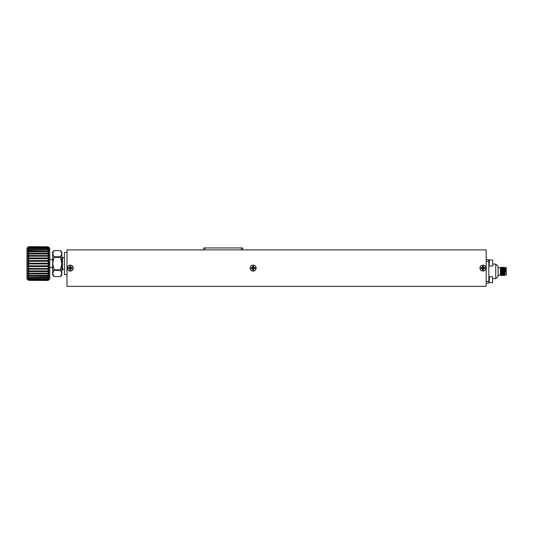 <?xml version="1.0" encoding="UTF-8"?>
<svg xmlns="http://www.w3.org/2000/svg" width="533" height="533" viewBox="0 0 533 533"><rect width="100%" height="100%" fill="white"/><g stroke="black" fill="none" stroke-linecap="round" stroke-linejoin="round"><path stroke-width="0.8" d="M26.983 279.192L26.983 247.945L26.983 279.192L27.949 279.192M49.749 247.945L49.749 279.192L49.749 247.945L48.783 247.945M61.795 270.078L62.448 270.078L62.448 257.059L61.795 257.059M67.285 268.126A2.978 2.978 0 0 0 70.256 271.104A2.978 2.978 0 0 0 73.234 268.126A2.978 2.978 0 0 0 70.256 265.148A2.978 2.978 0 0 0 67.285 268.126M250.184 268.126A2.978 2.978 0 0 0 253.155 271.104A2.978 2.978 0 0 0 256.133 268.126A2.978 2.978 0 0 0 253.155 265.148A2.978 2.978 0 0 0 250.184 268.126M479.94 268.126A2.978 2.978 0 0 0 482.918 271.104A2.978 2.978 0 0 0 485.896 268.126A2.978 2.978 0 0 0 482.918 265.148A2.978 2.978 0 0 0 479.94 268.126M69.89 266.28A1.879 1.879 0 0 1 70.629 266.28L70.762 267.619L72.102 267.753A1.879 1.879 0 0 1 72.102 268.492L70.762 268.632L70.629 269.971A1.879 1.879 0 0 1 69.89 269.971L69.756 268.632L68.417 268.492A1.879 1.879 0 0 1 68.417 267.753L69.756 267.619L69.87 266.233L69.65 267.519L68.364 267.739A1.932 1.932 0 0 0 68.364 268.512L69.65 268.732L69.87 270.018A1.932 1.932 0 0 0 70.642 270.018L70.869 268.732L72.148 268.512A1.932 1.932 0 0 0 72.148 267.739L70.869 267.519L70.642 266.233A1.932 1.932 0 0 0 69.87 266.233M69.65 268.126A0.606 0.606 0 0 0 70.256 268.732A0.606 0.606 0 0 0 70.862 268.126A0.606 0.606 0 0 0 70.256 267.519A0.606 0.606 0 0 0 69.65 268.126M67.365 268.126A2.898 2.898 0 0 1 70.256 265.227A2.898 2.898 0 0 1 73.154 268.126A2.898 2.898 0 0 1 70.256 271.024A2.898 2.898 0 0 1 67.365 268.126M252.789 266.28A1.879 1.879 0 0 1 253.528 266.28L253.661 267.619L255.001 267.753A1.879 1.879 0 0 1 255.001 268.492L253.661 268.632L253.528 269.971A1.879 1.879 0 0 1 252.789 269.971L252.655 268.632L251.316 268.492A1.879 1.879 0 0 1 251.316 267.753L252.655 267.619L252.769 266.233L252.549 267.519L251.263 267.739A1.932 1.932 0 0 0 251.263 268.512L252.549 268.732L252.769 270.018A1.932 1.932 0 0 0 253.541 270.018L253.761 268.732L255.047 268.512A1.932 1.932 0 0 0 255.047 267.739L253.761 267.519L253.541 266.233A1.932 1.932 0 0 0 252.769 266.233M252.549 268.126A0.606 0.606 0 0 0 253.155 268.732A0.606 0.606 0 0 0 253.761 268.126A0.606 0.606 0 0 0 253.155 267.519A0.606 0.606 0 0 0 252.549 268.126M250.263 268.126A2.898 2.898 0 0 1 253.155 265.227A2.898 2.898 0 0 1 256.053 268.126A2.898 2.898 0 0 1 253.155 271.024A2.898 2.898 0 0 1 250.263 268.126M482.552 266.28A1.879 1.879 0 0 1 483.291 266.28L483.424 267.619L484.764 267.753A1.879 1.879 0 0 1 484.764 268.492L483.424 268.632L483.291 269.971A1.879 1.879 0 0 1 482.552 269.971L482.412 268.632L481.072 268.492A1.879 1.879 0 0 1 481.072 267.753L482.412 267.619L482.532 266.233L482.312 267.519L481.026 267.739A1.932 1.932 0 0 0 481.026 268.512L482.312 268.732L482.532 270.018A1.932 1.932 0 0 0 483.304 270.018L483.524 268.732L484.81 268.512A1.932 1.932 0 0 0 484.81 267.739L483.524 267.519L483.304 266.233A1.932 1.932 0 0 0 482.532 266.233M482.312 268.126A0.606 0.606 0 0 0 482.918 268.732A0.606 0.606 0 0 0 483.524 268.126A0.606 0.606 0 0 0 482.918 267.519A0.606 0.606 0 0 0 482.312 268.126M480.02 268.126A2.898 2.898 0 0 1 482.918 265.227A2.898 2.898 0 0 1 485.816 268.126A2.898 2.898 0 0 1 482.918 271.024A2.898 2.898 0 0 1 480.02 268.126M498.082 266.42L495.757 264.088L495.757 278.672L498.082 276.341L498.082 266.42L495.757 264.088L492.852 264.088M504.918 275.015L504.824 274.355L504.918 275.015L504.285 275.514L504.171 274.355M501.846 271.99L501.939 275.001L501.793 273.502L501.646 275.501L501.38 273.509L501.227 275.001L500.667 268.839M502.499 275.228L502.646 272.19L502.499 275.228L502.706 273.502L502.566 275.501L502.859 275.001L502.386 267.746L503.019 267.246L503.525 267.759L503.812 267.253L503.618 270.604M502.559 275.514L502.299 273.509M503.485 275.501L503.872 274.089L503.485 275.501L503.625 273.502L503.365 275.514L503.212 273.516L503.065 275.001L502.659 267.859M503.478 275.514L503.565 272.19M503.732 270.604L503.852 267.326M500.88 273.622L500.787 275.401L500.88 273.622M492.852 278.672L495.757 278.672M492.552 259.944L492.852 265.694L492.552 259.944L489.454 259.944L489.147 265.694M488.821 266.06L488.821 259.877M492.552 282.816L492.552 276.76L489.454 276.76L489.147 282.51L492.552 282.816L492.552 276.76M488.821 282.883L488.821 276.7M504.511 271.377C504.358 276.714 504.205 276.714 504.051 271.377L504.038 270.831M503.872 268.572L503.872 271.377M506.35 268.405L506.35 267.912M500.9 272.863C500.813 276.614 500.727 276.121 500.64 271.377C500.56 267.246 500.48 266.64 500.4 269.545L500.4 274.515M505.357 271.377C505.357 276.067 505.357 276.067 505.357 271.377L504.851 267.246L505.151 267.759L506.183 267.746L506.35 274.848L505.357 275.015M504.624 271.377C504.471 276.714 504.318 276.714 504.165 271.377C504.011 266.047 503.858 266.047 503.705 271.377C503.552 276.714 503.399 276.714 503.245 271.377C503.092 266.047 502.939 266.047 502.786 271.377C502.632 276.714 502.479 276.714 502.326 271.377C502.173 266.047 502.019 266.047 501.866 271.377C501.713 276.714 501.566 276.714 501.413 271.377C501.26 266.047 501.107 266.047 500.953 271.377M501.733 272.19L501.586 275.228M504.051 271.377C503.898 266.047 503.745 266.047 503.592 271.377C503.438 276.714 503.285 276.714 503.139 271.377C502.985 266.047 502.832 266.047 502.679 271.377C502.526 276.714 502.372 276.714 502.219 271.377C502.066 266.047 501.913 266.047 501.76 271.377C501.606 276.714 501.453 276.714 501.3 271.377C501.167 266.633 501.033 266.087 500.9 269.745L501.06 267.253L501.7 267.746L502.159 275.015L501.7 267.746M502.399 267.759L501.979 267.253L501.78 270.771M502.046 267.533L501.899 270.557M504.684 275.015L504.238 267.759L503.812 267.253M504.858 268.499L504.931 271.377C505.031 276.427 505.124 276.427 505.224 271.377M498.082 275.015L500.787 275.401L501.02 275.001L500.56 267.753L498.082 267.746M504.851 267.246L504.445 267.753L504.731 267.253M505.151 267.759L505.357 271.004L505.357 267.746M505.004 274.355L504.445 267.759M504.085 274.355L503.672 269.238M504.238 267.759L504.544 268.405M504.071 274.562L503.765 275.015L503.319 267.759M502.965 273.909L502.566 275.501M500.56 267.753L500.92 269.252M503.872 273.715L504.271 275.501M486.176 281.444L488.821 281.444L488.821 283.096L486.176 283.096M486.176 259.664L488.821 259.664L488.821 281.444M488.821 261.317L486.176 261.317M503.212 273.516L502.846 275.015M502.759 269.245L502.679 268.046M501.839 269.252L501.733 267.846M501.52 275.501L501.127 273.915M504.651 274.941L504.611 274.548M486.176 284.395L486.176 286.348L67.005 286.348L67.005 249.904L486.176 249.904L486.176 284.395M203.693 247.945L203.693 249.904L203.693 247.945L242.742 247.945L242.742 249.904M28.615 253.935L28.615 255.547L48.117 255.547L48.117 253.935L27.949 254.008L27.949 252.069L28.615 251.876L28.615 253.315L48.117 253.315L48.117 251.876L28.615 251.876M48.117 257.979L48.117 256.226L28.615 256.226L28.615 257.979L48.117 257.979L48.783 258.545L48.783 261.023L48.117 260.55L48.117 258.698L28.615 258.698L28.615 260.55L48.117 260.55M48.117 263.189L48.117 261.297L28.615 261.297L28.615 263.189L48.117 263.189L48.783 263.569L48.783 266.114L48.117 265.84L48.117 263.948L28.615 263.948L28.615 265.84L48.117 265.84M48.117 268.439L48.117 266.593L28.615 266.593L28.615 268.439L48.783 268.592L48.783 270.951L48.117 270.911L48.117 269.158L28.615 269.158L28.615 270.911L48.117 270.911M48.117 273.209L48.117 271.59L28.615 271.59L28.615 273.209L48.783 273.129L48.783 275.068L48.117 275.261L48.117 273.822L28.615 273.822L28.615 275.261L48.117 275.261M48.117 277.033L48.117 275.801L28.615 275.801L28.615 277.033L48.783 276.727L48.783 278.059L48.117 278.473L48.117 277.48L28.615 277.48L28.615 278.473L48.117 278.473M48.117 279.545L48.117 278.819L28.615 278.819L28.615 279.545L48.117 279.545L48.783 279.032L48.117 280.218L48.117 279.778L28.615 279.778L28.615 280.218L48.117 280.218M48.117 280.485L28.615 280.338L48.117 280.485L48.783 279.832L48.117 280.485M28.615 250.104L28.615 251.336L48.117 251.336L48.117 250.104L27.949 250.41L27.949 249.078L28.615 248.664L28.615 249.657L48.117 249.657L48.117 248.664L28.615 248.664M28.615 247.598L28.615 248.325L48.117 248.325L48.117 247.598L28.615 247.598L27.949 248.105L28.615 246.919L28.615 247.359L48.117 247.359L48.117 246.919L28.615 246.919M28.615 246.652L48.117 246.799L28.615 246.652L27.949 247.305L28.615 246.652M48.117 253.935L48.783 254.008L48.783 256.186L48.117 255.547M48.117 256.226L48.783 256.186L48.783 258.545L27.949 258.545L27.949 254.008L28.615 253.315M48.117 258.698L48.783 258.545M48.117 261.297L48.783 261.023L48.783 263.569L27.949 263.569L27.949 258.545L28.615 258.698M48.117 263.948L48.783 263.569M48.117 266.593L48.783 266.114L48.783 268.592L27.949 268.592L27.949 263.569L28.615 263.948M48.117 269.158L48.783 268.592M48.117 271.59L48.783 270.951L48.783 273.129L48.117 273.822M48.117 275.801L48.783 275.068L48.783 276.727L48.117 277.48M48.117 278.819L48.783 278.059L48.783 279.032L48.117 279.778M48.117 280.338L48.783 279.832M48.117 251.876L48.783 252.069L48.783 254.008L48.117 253.315M48.117 250.104L48.783 250.41L48.783 252.069L48.117 251.336M48.117 248.664L48.783 249.078L48.783 250.41L48.117 249.657M48.117 247.598L48.783 248.105L48.783 249.078L48.117 248.325M48.117 246.919L48.783 247.505L48.783 248.105L48.117 247.359M48.783 247.305L48.117 246.799M28.615 255.547L27.949 256.186L28.615 256.226M28.615 257.979L27.949 258.545M28.615 260.55L27.949 261.023L28.615 261.297M28.615 263.189L27.949 263.569M28.615 265.84L27.949 266.114L28.615 266.593M28.615 268.439L27.949 268.592L28.615 269.158M28.615 270.911L27.949 270.951L27.949 268.592M28.615 273.209L27.949 273.129L27.949 270.951L28.615 271.59M28.615 275.261L27.949 275.068L27.949 273.129L28.615 273.822M28.615 277.033L27.949 276.727L27.949 275.068L28.615 275.801M28.615 278.473L27.949 278.059L27.949 276.727L28.615 277.48M28.615 279.545L27.949 279.032L27.949 278.059L28.615 278.819M28.615 280.218L27.949 279.632L27.949 279.032L28.615 279.778M27.949 279.832L28.615 280.338M28.615 251.336L27.949 252.069L27.949 250.41L28.615 249.657M28.615 248.325L27.949 249.078L27.949 248.105L28.615 247.359M28.615 246.799L27.949 247.305M61.795 253.655L61.795 275.021L60.482 276.587L61.795 273.482L60.482 270.384L54 270.384L54 269.765L60.482 269.765L61.795 263.569L60.482 257.372L54 257.372L54 256.753L60.482 256.753L61.795 253.655L60.482 250.55L54 250.557L52.687 253.655L52.687 252.122L54 250.55L60.482 250.55L61.795 252.122L61.795 253.655M67.005 274.635L64.4 274.635L64.4 252.502L67.005 252.502M60.482 269.765L60.482 270.384M60.482 276.58L54 276.587L60.482 276.58M60.482 256.753L60.482 257.372M54 270.384L52.687 273.482L54 276.58L52.687 275.021L52.687 253.655L54 256.753M54 257.372L52.687 263.569L54 269.765M48.783 270.951L27.949 270.951M48.783 266.114L27.949 266.114M48.783 261.023L27.949 261.023M48.783 256.186L27.949 256.186M241.442 247.945L241.442 249.904M204.992 247.945L204.992 249.904M52.687 259.664L50.082 259.664M27.949 247.945L26.983 247.945M64.4 257.839L62.448 257.839M503.065 275.001L503.352 275.501M502.146 275.001L502.439 275.501M501.686 267.753L501.979 267.253M500.767 267.759L501.06 267.253L500.767 267.759M492.552 265.994L489.454 265.994M501.939 275.001L501.646 275.501M501.02 275.001L500.793 275.401M64.4 269.298L62.448 269.298M49.749 279.192L48.783 279.192M52.687 267.473L50.082 267.473"/></g></svg>
